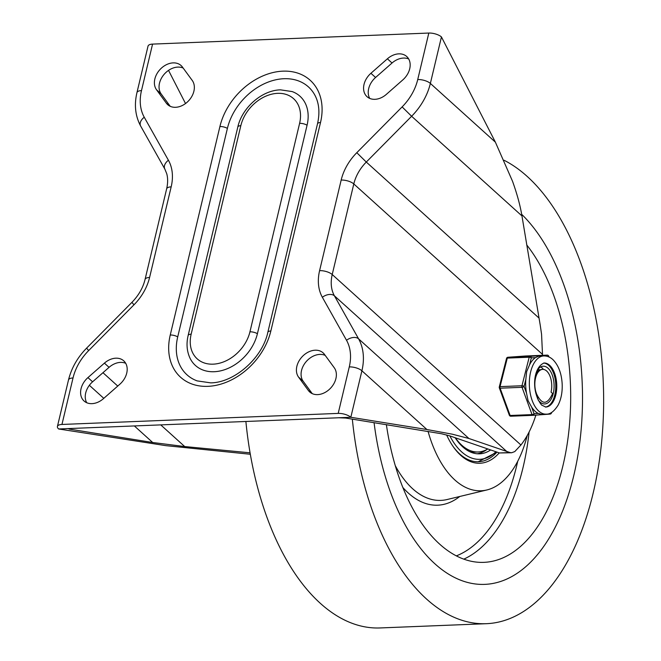 <?xml version="1.0" encoding="UTF-8"?>
<svg xmlns="http://www.w3.org/2000/svg" width="661" height="661" viewBox="0 0 661 661"><rect width="100%" height="100%" fill="white"/><g stroke="black" fill="none" stroke-linecap="round" stroke-linejoin="round"><path stroke-width="0.99" d="M91.97 403.648A17.318 12.947 132.1 0 1 84.054 401.004A17.318 12.947 132.1 0 1 87.938 377.605L104.413 363.137A17.318 12.947 132.1 0 1 115.824 358.188A17.318 12.947 132.1 0 1 123.739 360.832A17.318 12.947 132.1 0 1 119.848 384.223L103.38 398.699A17.318 12.947 132.1 0 1 91.97 403.648M86.723 402.723A17.318 12.947 132.1 0 1 92.598 381.81L109.065 367.342A17.318 12.947 132.1 0 1 120.476 362.385A17.318 12.947 132.1 0 1 125.722 363.319M312.24 393.634L303.192 381.273A17.318 12.947 132.1 0 1 304.052 364.517A17.318 12.947 132.1 0 1 319.825 354.412A17.318 12.947 132.1 0 1 325.204 355.395M298.541 377.076A17.318 12.947 132.1 0 1 299.4 360.311A17.318 12.947 132.1 0 1 315.173 350.206A17.318 12.947 132.1 0 1 323.089 352.85A17.318 12.947 132.1 0 1 324.427 354.329L334.251 367.747A17.318 12.947 132.1 0 1 333.392 384.512A17.318 12.947 132.1 0 1 317.619 394.617A17.318 12.947 132.1 0 1 309.703 391.973A17.318 12.947 132.1 0 1 308.365 390.494L298.541 377.076L303.192 381.273M173.149 62.886A17.318 12.947 132.1 0 1 181.064 65.53A17.318 12.947 132.1 0 1 182.403 67.009L192.227 80.427A17.318 12.947 132.1 0 1 191.368 97.192A17.318 12.947 132.1 0 1 175.595 107.297A17.318 12.947 132.1 0 1 167.679 104.653A17.318 12.947 132.1 0 1 166.341 103.174L156.517 89.756A17.318 12.947 132.1 0 1 157.376 72.991A17.318 12.947 132.1 0 1 173.149 62.886M170.216 106.314L161.168 93.953A17.318 12.947 132.1 0 1 162.028 77.197A17.318 12.947 132.1 0 1 177.801 67.092A17.318 12.947 132.1 0 1 183.18 68.075M398.798 53.855A17.318 12.947 132.1 0 1 406.713 56.499A17.318 12.947 132.1 0 1 402.83 79.89L386.355 94.366A17.318 12.947 132.1 0 1 374.944 99.315A17.318 12.947 132.1 0 1 367.029 96.671A17.318 12.947 132.1 0 1 370.92 73.28L387.387 58.804A17.318 12.947 132.1 0 1 398.798 53.855M369.706 98.39A17.318 12.947 132.1 0 1 375.572 77.486L392.039 63.01A17.318 12.947 132.1 0 1 403.45 58.061A17.318 12.947 132.1 0 1 408.696 58.986M250.312 454.256L165.762 445.638L58.639 428.972A9.444 3.702 13.4 0 1 57.416 426.469A9.444 3.702 13.4 0 1 57.681 425.907A9.444 3.702 13.4 0 1 61.952 424.453L73.032 377.96A47.228 35.314 132.1 0 1 88.648 350.594L133.976 304.812A47.228 35.314 -47.9 0 0 149.593 277.446A9.444 3.702 -166.6 0 0 145.321 278.909A9.444 3.702 -166.6 0 0 145.056 279.463L166.638 188.872A9.444 3.702 -166.6 0 1 166.903 188.311A9.444 3.702 -166.6 0 1 171.174 186.856A47.228 35.314 -47.9 0 0 168.415 160.235A9.444 6.081 150.7 0 0 164.539 165.457A9.444 6.081 150.7 0 0 164.837 169.059L166.696 173.595C167.968 178.024 167.944 183.114 166.638 188.872M511.639 452.752L499.468 452.967L449.943 435.938L441.622 433.773L345.579 418.041L338.87 417.76L350.826 417.281L426.923 429.526L452.273 434.178L468.922 438.499L509.978 452.545L511.639 452.752L514.762 451.595L520.926 444.993L332.219 274.53L353.8 183.94A37.784 28.249 132.1 0 1 358.427 172.381A37.784 28.249 132.1 0 1 366.293 162.052L356.791 152.691A47.228 35.314 -47.9 0 0 341.175 180.056A9.444 3.702 13.4 0 1 348.173 181.056A9.444 3.702 13.4 0 1 353.8 183.94L542.507 354.403L541.557 334.177L540.268 325.386L521.95 215.924C520.215 205.464 517.067 193.913 512.523 181.254L495.386 142.165L441.441 36.933A9.444 3.702 -166.6 0 0 435.814 34.058A9.444 3.702 -166.6 0 0 428.815 33.05L417.735 79.543A47.228 35.314 132.1 0 1 402.119 106.908L356.791 152.691M307.076 125.226L257.41 333.714A40.932 30.604 132.1 0 1 214.147 371.722A40.932 30.604 132.1 0 1 190.021 358.188C186.832 351.305 186.204 343.745 188.137 335.515A6.296 2.47 13.4 0 1 191.161 334.169L240.827 125.681A34.835 26.043 132.1 0 1 277.645 93.341A34.835 26.043 132.1 0 1 299.607 123.334A6.296 2.47 13.4 0 1 307.076 125.226A40.932 30.604 132.1 0 0 292.187 91.582L280.495 89.846C261.83 90.243 242.066 107.702 237.811 127.028A6.296 2.47 13.4 0 1 240.827 125.681M267.829 332.326L317.495 123.838C319.874 113.271 319.205 104.132 315.512 96.415A53.524 40.024 -47.9 0 0 283.957 78.717A53.524 40.024 -47.9 0 0 227.392 128.416L177.718 336.903A53.524 40.024 -47.9 0 0 197.185 380.901L210.694 382.859C234.217 382.76 262.458 358.113 267.829 332.326A6.296 2.47 13.4 0 1 270.853 330.979L320.519 122.492A59.622 44.584 -47.9 0 0 282.925 71.157A59.622 44.584 -47.9 0 0 219.915 126.524L170.249 335.011A59.622 44.584 -47.9 0 0 207.843 386.346A59.622 44.584 -47.9 0 0 270.853 330.979M168.415 160.235L144.247 117.228A47.228 35.314 132.1 0 1 141.487 90.598L152.567 44.105A9.444 3.702 -166.6 0 0 148.295 45.559A9.444 3.702 -166.6 0 0 148.031 46.121L136.951 92.614C134.067 104.909 135.307 116.055 140.661 126.053L164.837 169.059M134.357 425.94L152.699 442.506L184.716 446.555L160.739 424.891M58.639 428.972L70.595 428.493L68.57 428.741L69.331 429.096L69.455 428.568M322.353 297.268L346.521 340.275A47.228 35.314 132.1 0 1 349.281 366.905L338.201 413.398A9.444 3.702 13.4 0 1 345.199 414.406A9.444 3.702 13.4 0 1 350.826 417.281L361.906 370.788A56.672 42.378 -47.9 0 0 363.162 353.685A56.672 42.378 -47.9 0 0 358.593 338.837L334.425 295.831A37.784 28.249 132.1 0 1 331.376 285.932A37.784 28.249 132.1 0 1 332.219 274.53A9.444 3.702 13.4 0 0 326.592 271.646A9.444 3.702 13.4 0 0 319.594 270.646A47.228 35.314 -47.9 0 0 322.353 297.268A9.444 6.081 -29.3 0 1 328.955 294.509A9.444 6.081 -29.3 0 1 334.425 295.831L506.847 451.579M70.595 428.493L338.87 417.76M152.567 44.105L428.815 33.05M338.201 413.398L61.952 424.453M542.507 354.403A100.555 53.872 -92.3 0 1 542.565 355.321M535.881 415.116A100.555 53.872 -92.3 0 1 520.926 444.993M250.065 452.818L184.716 446.555M152.699 442.506L69.331 429.096M168.53 70.38L185.526 103.537M573.839 475.3A196.771 105.421 -92.3 0 1 484.761 584.374A196.771 105.421 -92.3 0 1 374.068 422.619A196.771 105.421 87.7 0 0 484.761 584.374A196.771 105.421 87.7 0 0 573.839 475.3A196.771 105.421 87.7 0 0 521.678 214.329A196.771 105.421 -92.3 0 1 573.839 475.3M504.054 160.259A236.126 126.507 -92.3 0 1 593.231 492.809A236.126 126.507 -92.3 0 1 486.331 623.695A236.126 126.507 -92.3 0 1 352.33 419.124M486.331 623.695L380.083 627.95A236.126 126.507 -92.3 0 1 245.892 421.478M428.039 431.303A103.108 55.243 87.7 0 0 486.827 489.975A103.108 55.243 87.7 0 0 527.238 435.475M386.379 424.602A174.735 93.614 87.7 0 0 483.877 562.354A174.735 93.614 87.7 0 0 562.982 465.493A174.735 93.614 87.7 0 0 526.726 244.942M446.613 434.946A75.561 40.486 87.7 0 0 453.562 447.142A75.561 40.486 87.7 0 0 499.237 452.901M453.14 446.539A73.982 39.635 87.7 0 0 478.523 461.742A73.982 39.635 87.7 0 0 496.94 452.157L478.192 461.75M455.123 437.722A66.117 35.421 87.7 0 0 462.799 446.927A66.117 35.421 87.7 0 0 479.531 453.826A66.117 35.421 87.7 0 0 490.611 449.967M455.404 437.822A64.224 34.413 87.7 0 0 478.126 451.984A64.224 34.413 87.7 0 0 487.744 448.984M469.517 451.57A64.224 34.413 87.7 0 0 474.813 452.124L478.126 451.984M477.201 453.777A66.117 35.421 87.7 0 0 487.008 449.406M537.484 398.517L538.145 397.608M537.418 371.821L536.782 371.168M537.17 370.408L538.054 371.069M541.309 369.449L538.228 370.895L535.559 375.555M535.179 389.693L536.509 393.799A15.74 8.436 -92.3 0 1 535.608 377.811A15.74 8.436 -92.3 0 1 542.664 369.375A15.74 8.436 -92.3 0 1 546.655 371.011A15.74 8.436 -92.3 0 1 551.051 392.105L552.604 393.51C547.3 405.061 541.937 405.16 536.509 393.799M537.624 369.722L540.012 369.722M543.648 363.054A22.036 11.807 -92.3 0 1 548.911 365.591A22.036 11.807 -92.3 0 1 555.645 389.626A22.036 11.807 -92.3 0 1 545.399 407.052M538.062 399.831A18.888 10.122 87.7 0 0 539.715 401.772A18.888 10.122 87.7 0 0 544.714 403.954A18.888 10.122 87.7 0 0 553.943 389.412A18.888 10.122 87.7 0 0 548.209 368.375A18.888 10.122 87.7 0 0 543.202 366.202A18.888 10.122 87.7 0 0 536.906 370.838M540.574 366.971A18.888 10.122 -92.3 0 1 542.896 368.59A18.888 10.122 -92.3 0 0 540.574 366.971M543.788 355.932A29.125 15.6 87.7 0 0 529.568 378.348A29.125 15.6 87.7 0 0 538.409 410.787A29.125 15.6 87.7 0 0 546.118 414.133C550.159 414.422 554.158 411.415 558.115 405.119C561.073 399.318 562.428 392.469 562.197 384.578C561.693 373.878 558.677 365.64 553.15 359.857C550.39 357.196 547.275 355.882 543.788 355.932L538.426 356.254L535.542 357.593A29.125 15.6 87.7 0 0 529.527 364.905L526.652 371.631L525.834 379.422A29.125 15.6 87.7 0 0 526.511 393.13L528.089 400.715L531.601 407.011A29.125 15.6 87.7 0 0 534.757 410.935A29.125 15.6 87.7 0 0 538.294 413.406L541.285 414.29M551.307 412.629A1.578 1.33 85.9 0 1 550.051 414.092L532.873 415.331M548.242 356.676L548.556 356.651A1.578 0.686 -20.1 0 0 548.704 356.163A1.578 0.686 -20.1 0 0 548.655 356.072M499.352 387.627A1.578 0.686 -20.1 0 0 499.336 387.9A1.578 0.686 -20.1 0 0 499.385 387.99A1.578 0.686 -20.1 0 0 499.6 388.131A1.578 0.686 -20.1 0 0 500.121 388.197L522.041 387.321A1.578 0.843 -92.3 0 1 521.884 386.545A1.578 0.843 -92.3 0 1 521.959 385.751L500.047 386.627A1.578 0.843 87.7 0 0 499.972 387.42A1.578 0.843 87.7 0 0 500.121 388.197L510.127 415.48A1.578 0.843 87.7 0 0 510.457 416.033A1.578 0.843 87.7 0 0 510.879 416.215A1.578 0.843 87.7 0 0 510.887 416.215L532.774 415.339M538.294 413.406L534.055 413.712A1.578 0.686 159.9 0 1 533.179 414.315A1.578 0.686 159.9 0 1 532.7 414.488A1.578 0.686 159.9 0 1 532.039 414.604L510.127 415.48A1.578 0.686 159.9 0 1 509.383 415.273A1.578 0.686 159.9 0 1 509.334 415.182A1.578 0.686 159.9 0 1 509.317 415.083M526.511 393.13L524.057 386.429A1.578 0.644 -165.7 0 0 523.124 385.925A1.578 0.644 -165.7 0 0 522.636 385.801A1.578 0.644 -165.7 0 0 521.959 385.751L529.205 357.221A1.578 0.843 -92.3 0 1 529.486 356.626A1.578 0.843 -92.3 0 1 529.899 356.378L507.987 357.254A1.578 1.33 -94.1 0 0 507.4 357.444M529.527 364.905L531.304 357.898A1.578 1.33 -94.1 0 0 529.899 356.378L547.143 355.131A1.578 0.843 -92.3 0 1 547.159 355.131A1.578 0.843 -92.3 0 1 547.192 355.131M510.292 416.066A1.578 1.33 -94.1 0 0 510.846 416.215M525.156 356.015A1.578 1.33 85.9 0 1 525.231 356.015L547.143 355.131A1.578 1.33 85.9 0 1 548.556 356.651L548.613 356.824M87.938 377.605L92.598 381.81M104.413 363.137L109.065 367.342M308.365 390.494L311.306 393.146M257.41 333.714A6.296 2.47 -166.6 0 0 249.941 331.822A34.835 26.043 132.1 0 1 213.123 364.161A34.835 26.043 132.1 0 1 191.161 334.169M177.718 336.903A6.296 2.47 -166.6 0 0 170.249 335.011M317.495 123.838A6.296 2.47 13.4 0 1 320.519 122.492M141.487 90.598A9.444 3.702 -166.6 0 0 137.215 92.053A9.444 3.702 -166.6 0 0 136.951 92.614M144.247 117.228A9.444 6.081 150.7 0 0 140.363 122.45A9.444 6.081 150.7 0 0 140.661 126.053M57.416 426.469L68.496 379.976A9.444 3.702 13.4 0 1 68.761 379.414A9.444 3.702 13.4 0 1 73.032 377.96M86.616 348.149L88.648 350.594M68.496 379.976C71.454 368.07 77.486 357.461 86.591 348.157L131.919 302.366L133.976 304.812M89.367 385.305L103.794 398.335M349.281 366.905A9.444 3.702 13.4 0 1 356.279 367.913A9.444 3.702 13.4 0 1 361.906 370.788L426.923 429.526M538.715 317.801L366.293 162.052L411.621 116.262A56.672 42.378 -47.9 0 0 423.42 100.761A56.672 42.378 -47.9 0 0 430.361 83.426A9.444 3.702 -166.6 0 0 424.734 80.551A9.444 3.702 -166.6 0 0 417.735 79.543M402.119 106.908L411.621 116.262L521.95 215.924M346.521 340.275A9.444 6.081 -29.3 0 1 353.131 337.515A9.444 6.081 -29.3 0 1 358.593 338.837L468.922 438.499M499.468 452.967L509.978 452.545M341.175 180.056L319.594 270.646M495.386 142.165L430.361 83.426L441.441 36.933M117.757 386.065L102.959 372.705M149.593 277.446L171.174 186.856M219.915 126.524A6.296 2.47 13.4 0 1 227.392 128.416M299.607 123.334L249.941 331.822M370.92 73.28L375.572 77.486M387.387 58.804L392.039 63.01M166.341 103.174L169.282 105.826M156.517 89.756L161.168 93.953M395.278 465.65A111.106 59.531 87.7 0 0 447.1 499.526L486.827 489.975M456.338 555.876A170.009 91.086 87.7 0 0 516.828 465.146A170.009 91.086 87.7 0 0 517.72 461.279M463.799 559.148A174.735 93.614 87.7 0 0 523.14 467.087A174.735 93.614 87.7 0 0 529.097 432.005M402.838 487.479A115.766 62.027 87.7 0 0 459.767 496.477M495.882 451.785A71.628 38.371 -92.3 0 1 449.852 435.905M506.533 358.543A1.578 0.644 14.3 0 1 506.533 358.444A1.578 1.578 0 0 1 507.945 357.262L525.198 356.015A1.578 1.578 0 0 1 525.247 356.006A1.578 0.843 87.7 0 0 525.247 356.006A1.578 0.843 87.7 0 0 525.231 356.015L507.987 357.254A1.578 0.843 87.7 0 0 507.574 357.502A1.578 0.843 87.7 0 0 507.293 358.097L500.047 386.627A1.578 0.644 -165.7 0 0 499.336 386.875A1.578 0.644 -165.7 0 0 499.286 386.974A1.578 1.578 0 0 0 499.336 387.9L509.334 415.182A1.578 1.578 0 0 0 510.879 416.215L532.791 415.339A1.578 0.843 -92.3 0 0 532.807 415.331A1.578 1.33 -94.1 0 0 534.055 413.712L531.601 407.011M551.456 412.993A1.578 0.644 -165.7 0 0 551.497 412.902A1.578 0.644 -165.7 0 0 551.398 412.571M499.295 387.131A1.578 0.644 -165.7 0 1 499.286 386.974L506.533 358.444A1.578 0.644 14.3 0 1 506.582 358.353A1.578 0.644 14.3 0 1 507.293 358.097L529.205 357.221A1.578 0.644 14.3 0 1 530.37 357.394A1.578 0.644 14.3 0 1 531.304 357.898L535.542 357.593M551.621 412.439L551.497 412.902A1.578 1.578 0 0 1 550.084 414.083L532.84 415.331A1.578 1.578 0 0 1 532.791 415.339A1.578 0.843 -92.3 0 1 532.369 415.158A1.578 0.843 -92.3 0 1 532.039 414.604L522.041 387.321A1.578 0.686 -20.1 0 0 523.182 387.04A1.578 0.686 -20.1 0 0 524.057 386.429L525.834 379.422M549.911 365.55A22.036 11.807 -92.3 0 1 556.595 390.097A22.036 11.807 -92.3 0 1 545.837 407.052L541.656 405.094C531.328 392.733 532.559 367.632 544.077 363.013A22.036 11.807 -92.3 0 1 549.911 365.55M131.919 302.366C138.628 295.442 143.007 287.808 145.056 279.463M188.137 335.515L237.811 127.028M541.309 369.425L542.664 369.375M537.74 369.573L538.657 369.532M525.247 356.006L547.159 355.131A1.578 1.578 0 0 1 548.704 356.163L549.002 356.99M542.02 414.298L546.118 414.133"/></g></svg>
